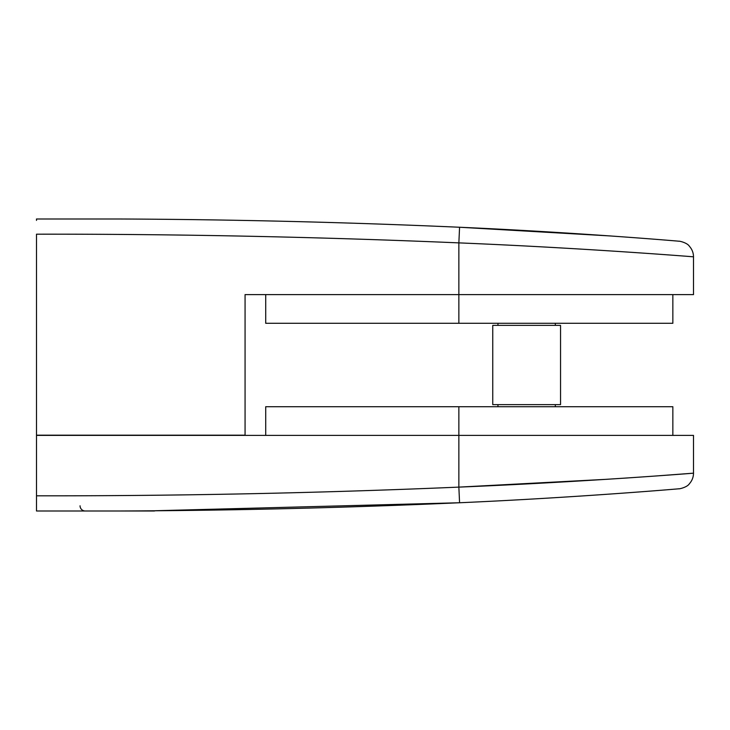 <?xml version="1.0" encoding="UTF-8"?>
<svg xmlns="http://www.w3.org/2000/svg" width="730" height="730" viewBox="0 0 730 730"><rect width="100%" height="100%" fill="white"/><g stroke="black" fill="none" stroke-linecap="round" stroke-linejoin="round"><path stroke-width="1.09" d="M80.054 505.79A5.21 5.21 0 0 0 85.264 511M153.802 511L36.5 511L36.5 495.816C177.353 495.998 318.143 493.106 458.86 487.12C584.146 481.983 696.621 472.985 693.5 473.168C696.602 472.976 584.639 481.955 458.86 487.12L458.86 435.39L36.5 435.39A5214269.495 5214269.495 0 0 1 36.5 495.816L36.5 511L119.528 511C232.934 510.526 346.285 507.77 459.571 502.751C577.047 497.577 682.021 488.571 679.165 488.762C682.03 488.58 576.581 497.605 459.571 502.751L155.435 510.735A5.21 5.21 0 0 1 153.802 511M555.32 325.37L555.32 323.29M497.96 325.37L497.96 323.29M492.75 404.63L560.54 404.63L560.54 325.37L492.75 325.37L492.75 404.63M555.32 406.71L555.32 404.63M497.96 406.71L497.96 404.63M265.72 435.39L265.72 406.71L672.85 406.71L672.85 435.39M265.72 294.61L265.72 323.29L672.85 323.29L672.85 294.61M119.528 219L36.5 219L119.528 219C232.934 219.475 346.285 222.23 459.571 227.249C346.285 222.23 232.934 219.475 119.528 219M36.5 220.396L36.5 219M458.86 323.29L458.86 242.88C584.146 248.018 696.621 257.015 693.5 256.832C696.602 257.024 584.639 248.045 458.86 242.88C318.143 236.894 177.353 234.001 36.5 234.184A5214269.495 5214269.495 0 0 1 36.5 435.18L245.07 435.18L245.07 294.61L693.5 294.61L693.5 256.832C693.464 252.835 692.095 249.304 689.385 246.247C687.14 242.597 678.681 240.845 678.909 241.219M611.028 235.991L459.571 227.249C577.047 232.423 682.021 241.429 679.165 241.238C682.03 241.42 576.581 232.395 459.571 227.249L458.86 242.88M458.86 406.71L458.86 435.39L693.5 435.39L693.5 473.168L654.992 476.051M653.113 476.188L623.247 478.241M607.752 479.245L458.86 487.12L459.571 502.751M693.5 473.168C693.464 477.164 692.095 480.696 689.385 483.753C687.14 487.403 678.681 489.155 678.909 488.781"/></g></svg>
